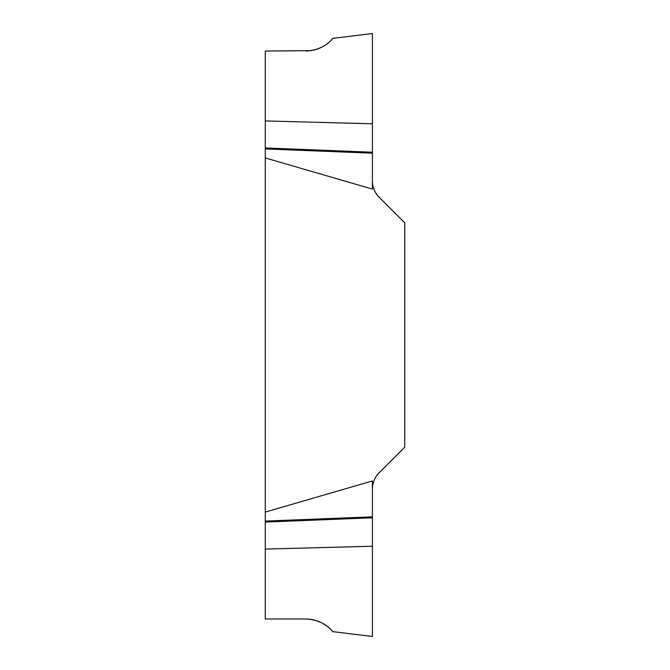 <?xml version="1.0" encoding="UTF-8"?>
<svg xmlns="http://www.w3.org/2000/svg" width="670" height="670" viewBox="0 0 670 670"><rect width="100%" height="100%" fill="white"/><g stroke="black" fill="none" stroke-linecap="round" stroke-linejoin="round"><path stroke-width="1" d="M305.788 618.971C326.533 619.951 333.962 633.703 332.739 631.609C333.25 632.447 325.025 619.608 305.788 618.971L265.27 618.971L265.27 51.046L311.165 50.635M326.885 626.031L322.63 623.284M320.595 622.254L317.454 620.973M314.465 620.068L311.165 619.39M265.27 512.073L372.394 480.951L372.394 636.5L372.394 546.234L265.27 549.082M314.465 49.957L317.454 49.044M320.595 47.763L322.63 46.733M326.885 43.986L328.97 42.285M331.005 40.351L332.404 38.81M305.788 51.046C326.533 50.074 333.962 36.314 332.739 38.408C333.25 37.579 325.025 50.409 305.788 51.046M265.27 120.935L372.394 123.783L372.394 33.517L372.394 189.066L265.27 157.944M372.394 180.808A23.375 23.375 0 0 0 379.237 197.332L404.73 222.825L404.73 447.192L379.237 472.685A23.375 23.375 0 0 0 372.394 489.209M372.394 153.179L265.27 148.924M372.394 152.216L265.27 147.961M372.394 517.809L265.27 522.056M372.394 516.838L265.27 521.093M332.755 631.634L372.394 636.5M332.755 38.383L372.394 33.517"/></g></svg>
